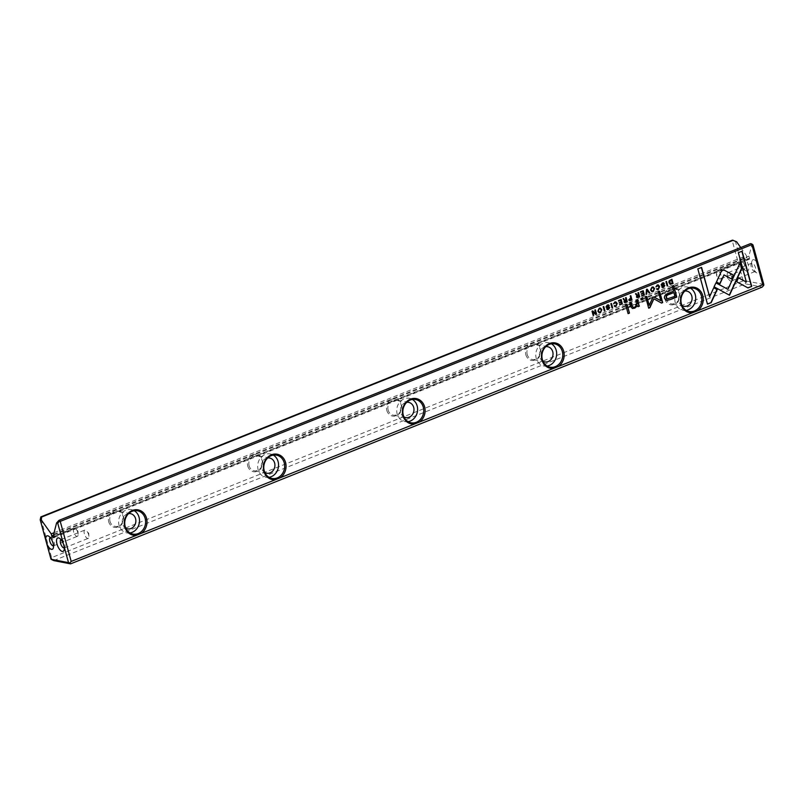 <?xml version="1.0" encoding="UTF-8"?>
<svg xmlns="http://www.w3.org/2000/svg" width="804" height="804" viewBox="0 0 804 804"><rect width="100%" height="100%" fill="white"/><g stroke="black" fill="none" stroke-linecap="round" stroke-linejoin="round"><path stroke-width="0.6" stroke-dasharray="4.02 3.01" d="M763.8 284.405L746.273 281.018L741.851 264.848A7.226 3.045 -111.8 0 0 745.981 270.827A7.226 3.045 -111.8 0 0 748.343 265.018A7.226 3.045 -111.8 0 0 744.584 258.426A7.226 3.045 -111.8 0 0 741.228 258.938A7.226 3.045 -111.8 0 0 741.218 262.566L735.479 241.562L736.625 241.783M740.715 247.552L746.474 255.642L747.016 257.622A1.447 0.613 -111.8 0 0 748.072 259.109L54.27 536.74M54.159 537.424L749.147 259.32L748.072 259.109M749.147 259.32A1.447 0.613 -111.8 0 0 749.308 259.3A1.447 0.613 -111.8 0 0 749.459 258.094L54.18 536.318M750.504 243.632L751.861 244.728L748.916 256.124L749.459 258.094M751.861 244.728L753.006 244.949M759.378 268.234A7.226 3.045 68.2 0 1 756.755 272.908A7.226 3.045 68.2 0 1 752.263 265.782A7.226 3.045 68.2 0 1 752.001 261.029A7.226 3.045 68.2 0 1 755.036 260.245A7.226 3.045 68.2 0 1 758.755 265.963M53.717 560.599L745.338 283.842L762.192 287.098M386.804 410.412A8.774 7.678 101 0 0 399.829 413.095A8.774 7.678 101 0 0 395.94 398.854A8.774 7.678 101 0 0 386.804 410.412M664.918 299.118A8.774 7.678 101 0 0 677.943 301.801A8.774 7.678 101 0 0 674.043 287.571A8.774 7.678 101 0 0 664.918 299.118M247.753 466.049A8.774 7.678 101 0 0 260.777 468.732A8.774 7.678 101 0 0 256.878 454.501A8.774 7.678 101 0 0 247.753 466.049M525.856 354.765A8.774 7.678 101 0 0 538.891 357.448A8.774 7.678 101 0 0 534.992 343.207A8.774 7.678 101 0 0 525.856 354.765M108.691 521.695A8.774 7.678 101 0 0 121.726 524.379A8.774 7.678 101 0 0 117.826 510.148A8.774 7.678 101 0 0 108.691 521.695M743.228 280.867L51.607 557.634L40.652 517.595L732.283 240.838L743.228 280.867L745.499 281.872L745.338 283.842M53.647 534.338L748.916 256.124M54.059 532.72L746.474 255.642M51.446 559.604L51.607 557.634M732.454 240.135L732.283 240.838M735.479 241.562L732.715 240.346M745.499 281.872L746.273 281.018M741.851 264.848L741.218 262.566M110.047 521.444A7.738 6.774 -79 0 1 118.037 511.233A7.738 6.774 -79 0 1 123.223 520.128A7.738 6.774 -79 0 1 115.103 526.429A7.738 6.774 -79 0 1 110.047 521.444M125.816 528.208A7.738 6.774 -79 0 1 122.54 523.856A7.738 6.774 -79 0 1 128.65 513.595M129.967 532.962A11.869 10.392 -79 0 1 126.801 532.901A11.869 10.392 -79 0 1 119.062 525.253A11.869 10.392 -79 0 1 131.313 509.595A11.869 10.392 -79 0 1 134.268 510.731M249.109 465.797A7.738 6.774 -79 0 1 257.099 455.587A7.738 6.774 -79 0 1 262.275 464.481A7.738 6.774 -79 0 1 254.154 470.792A7.738 6.774 -79 0 1 249.109 465.797M264.868 472.561A7.738 6.774 -79 0 1 261.591 468.219A7.738 6.774 -79 0 1 267.702 457.948M269.018 477.315A11.869 10.392 -79 0 1 265.853 477.264A11.869 10.392 -79 0 1 258.114 469.606A11.869 10.392 -79 0 1 270.365 453.958A11.869 10.392 -79 0 1 273.32 455.084M388.161 410.151A7.738 6.774 -79 0 1 396.151 399.95A7.738 6.774 -79 0 1 401.337 408.834A7.738 6.774 -79 0 1 393.206 415.145A7.738 6.774 -79 0 1 388.161 410.151M403.93 416.914A7.738 6.774 -79 0 1 400.653 412.573A7.738 6.774 -79 0 1 406.754 402.301M408.08 421.668A11.869 10.392 -79 0 1 404.914 421.618A11.869 10.392 -79 0 1 397.176 413.959A11.869 10.392 -79 0 1 409.427 398.312A11.869 10.392 -79 0 1 412.382 399.437M527.213 354.514A7.738 6.774 -79 0 1 535.203 344.303A7.738 6.774 -79 0 1 540.389 353.187A7.738 6.774 -79 0 1 532.268 359.499A7.738 6.774 -79 0 1 527.213 354.514M542.981 361.277A7.738 6.774 -79 0 1 539.705 356.926A7.738 6.774 -79 0 1 545.815 346.655M547.132 366.031A11.869 10.392 -79 0 1 543.966 365.971A11.869 10.392 -79 0 1 536.228 358.323A11.869 10.392 -79 0 1 548.479 342.665A11.869 10.392 -79 0 1 551.433 343.8M666.275 298.867A7.738 6.774 -79 0 1 674.265 288.656A7.738 6.774 -79 0 1 679.44 297.55A7.738 6.774 -79 0 1 671.32 303.862A7.738 6.774 -79 0 1 666.275 298.867M682.033 305.631A7.738 6.774 -79 0 1 678.757 301.279A7.738 6.774 -79 0 1 684.867 291.018M686.184 310.384A11.869 10.392 -79 0 1 683.018 310.324A11.869 10.392 -79 0 1 675.28 302.676A11.869 10.392 -79 0 1 687.531 287.028A11.869 10.392 -79 0 1 690.485 288.154M84.35 533.816A4.492 1.889 68.2 0 1 84.812 530.067A4.492 1.889 68.2 0 1 86.782 531.042A4.492 1.889 68.2 0 1 88.902 536.338A4.492 1.889 68.2 0 1 88.149 538.399A4.492 1.889 68.2 0 1 84.35 533.816M60.953 539.615A4.492 1.889 68.2 0 1 61.044 539.574A4.492 1.889 68.2 0 1 62.049 539.725A4.492 1.889 68.2 0 1 64.471 543.042A4.492 1.889 68.2 0 1 65.003 547.112A4.492 1.889 68.2 0 1 64.38 547.916A4.492 1.889 68.2 0 1 64.29 547.946M77.837 532.56A4.492 1.889 -111.8 0 0 76.008 528.962A4.492 1.889 -111.8 0 0 74.038 527.977A4.492 1.889 -111.8 0 0 73.958 532.851A4.492 1.889 -111.8 0 0 77.375 536.318A4.492 1.889 -111.8 0 0 78.129 534.248A4.492 1.889 -111.8 0 0 77.837 532.56M53.516 545.856A4.492 1.889 -111.8 0 0 53.607 545.826A4.492 1.889 -111.8 0 0 54.23 545.022A4.492 1.889 -111.8 0 0 54.069 542.067A4.492 1.889 -111.8 0 0 51.275 537.645A4.492 1.889 -111.8 0 0 50.27 537.494A4.492 1.889 -111.8 0 0 50.19 537.534M727.479 276.465A4.492 1.889 68.2 0 1 727.198 274.777A4.492 1.889 68.2 0 1 727.942 272.707A4.492 1.889 68.2 0 1 731.369 276.174A4.492 1.889 68.2 0 1 731.278 281.048A4.492 1.889 68.2 0 1 729.318 280.063A4.492 1.889 68.2 0 1 727.479 276.465M751.258 266.958A4.492 1.889 68.2 0 1 751.087 264.003A4.492 1.889 68.2 0 1 751.72 263.199A4.492 1.889 68.2 0 1 755.137 266.667A4.492 1.889 68.2 0 1 755.046 271.531A4.492 1.889 68.2 0 1 754.041 271.38A4.492 1.889 68.2 0 1 751.258 266.958M720.967 275.209A4.492 1.889 -111.8 0 0 717.168 270.626A4.492 1.889 -111.8 0 0 716.424 272.687A4.492 1.889 -111.8 0 0 718.545 277.983A4.492 1.889 -111.8 0 0 720.505 278.958A4.492 1.889 -111.8 0 0 720.967 275.209M744.745 265.692A4.492 1.889 -111.8 0 0 740.946 261.109A4.492 1.889 -111.8 0 0 740.323 261.913A4.492 1.889 -111.8 0 0 740.856 265.983A4.492 1.889 -111.8 0 0 743.278 269.3A4.492 1.889 -111.8 0 0 744.283 269.451A4.492 1.889 -111.8 0 0 744.745 265.692M709.339 296.696L713.751 287.752M707.208 304.073L697.581 268.848L701.349 267.491M608.598 305.821L607.171 305.48M607.502 307.6L605.754 306.927L607.01 304.977L608.337 304.806M606.718 307.681L606.025 306.977M608.176 309.429L606.437 308.877L608.105 308.937L608.648 307.56M607.412 309.64L606.729 308.987M608.759 306.887L609.462 307.57L607.985 307.007M606.327 306.636L607.713 306.957M666.496 300.384L664.375 298.405C663.642 296.023 665.079 294.214 668.697 292.988L673.27 291.159L671.883 286.083L673.4 285.631M673.631 292.485L674.667 296.254L667.441 298.776M611.995 307.832L610.588 303.621L611.422 303.45M624.618 302.606L623.783 301.862L624.296 300.535L622.819 298.726L623.512 298.616M624.105 299.882L625.813 299.681L625.281 297.741L625.894 297.661M624.296 300.535L623.773 300.183M625.954 300.214L626.306 301.5L624.386 301.56M670.285 284.274L668.737 282.676L668.827 280.877L671.662 279.34M671.199 279.943L672.104 283.249L670.546 283.712M648.959 305.309L652.627 297.41L653.732 296.967L653.099 296.867M648.657 308.053L645.321 296.817L646.547 296.485M661.33 302.977L653.612 298.766M660.586 300.666L658.134 291.691L659.35 291.36M613.563 303.721L614.557 301.952L615.723 301.852M614.809 306.585L613.884 305.821L615.643 305.942L616.336 303.701L614.688 302.455M651.893 291.701L650.366 290.073L651.712 287.088L653.019 286.968M651.853 287.581C653.943 288.033 654.265 289.189 652.808 291.048L652.195 291.159M618.557 301.008L618.186 300.585L620.929 299.641M619.231 302.917L618.859 302.505L620.859 301.701L620.467 300.244M619.643 304.766L619.271 304.354L621.361 303.52L621 302.214M667.089 285.782L665.682 281.581L666.526 281.4M637.914 297.46L636.185 296.907L636.698 295.57L635.22 293.761L635.904 293.651M637.15 297.681L636.456 296.957M636.507 294.917L638.205 294.726L637.683 292.787L638.286 292.696M636.698 295.57L636.175 295.229M638.356 295.249L638.708 296.535L636.788 296.596M629.361 300.716L628.507 299.912L630.487 297.751L629.974 295.872L630.577 295.782M630.627 298.284L631.009 299.671L629.11 299.661M655.943 286.757L656.938 284.998L658.104 284.887M657.19 289.621L656.265 288.857L658.024 288.978L658.707 286.747L657.069 285.49M719.68 283.722L716.203 281.913L720.927 271.631L722.464 270.144L724.414 270.234M731.449 278.938L723.741 274.867M746.132 282.023L738.092 252.627L741.861 251.28M747.7 287.872L736.424 281.712L738.494 277.852M729.298 295.108L713.811 286.737L715.962 282.827M727.65 289.299L739.992 263.029M646.094 294.184L646.235 289.36L647.13 289.159M649.069 292.988L646.707 289.912M599.161 312.796L597.643 311.178L598.99 308.183L600.297 308.063M599.131 308.676C601.221 309.138 601.533 310.294 600.085 312.143L599.462 312.264M604.317 310.897L602.91 306.696L603.754 306.515M640.607 292.174L640.245 291.762L642.989 290.817M641.29 294.093L640.919 293.681L642.919 292.877L642.517 291.42M641.692 295.942L641.321 295.53L643.411 294.696L643.059 293.39M595.583 313.671L594.588 310.022L595.161 309.962M593.161 315.369L591.754 311.158L592.588 310.987M595.623 314.374L592.488 311.741M628.045 313.5L625.381 304.686L626.808 304.274M663.692 283.772L662.265 283.43M662.596 285.551L660.848 284.887L662.104 282.928L663.431 282.757M661.813 285.641L661.119 284.938M663.27 287.38L661.531 286.827L663.199 286.887L663.742 285.51M662.506 287.591L661.823 286.948M661.431 284.596L664.556 285.52L664.124 284.897M641.11 299.892L640.517 298.636L642.175 298.133M633.261 307.369L634.647 307.098L636.828 303.902L635.894 300.485L637.351 300.063M632.346 308.465L630.577 306.686L629.572 303.018L630.999 302.606M637.954 306.545L637.351 305.59M53.828 535.012L747.016 257.622M54.039 537.524L749.308 259.3M130.529 513.655L118.037 511.233M127.585 528.851L115.103 526.429M137.434 510.781L131.313 509.595M132.921 534.087L126.801 532.901M269.581 458.009L257.099 455.587M266.637 473.204L254.154 470.792M276.486 455.144L270.365 453.958M271.973 478.44L265.853 477.264M408.643 402.362L396.151 399.95M405.698 417.567L393.206 415.145M415.547 399.498L409.427 398.312M411.035 422.803L404.914 421.618M547.695 346.725L535.203 344.303M544.75 361.921L532.268 359.499M554.599 343.851L548.479 342.665M550.087 367.157L543.966 365.971M686.747 291.078L674.265 288.656M683.802 306.274L671.32 303.862M693.651 288.204L687.531 287.028M689.139 311.51L683.018 310.324M88.902 536.338L88.752 533.323L86.782 531.042M64.38 547.916L88.149 538.399M61.044 539.574L84.812 530.067M62.049 539.725L59.345 538.198M65.003 547.112L64.099 550.087M78.129 534.248L77.978 531.233L76.008 528.962M53.607 545.826L77.375 536.318M50.27 537.494L74.038 527.977M51.275 537.645L48.572 536.117M54.23 545.022L53.325 547.996M727.198 274.777L727.339 277.782L729.318 280.063M751.72 263.199L727.942 272.707M755.046 271.531L731.278 281.048M754.041 271.38L756.755 272.908M751.087 264.003L752.001 261.029M716.424 272.687L716.565 275.702L718.545 277.983M740.946 261.109L717.168 270.626M744.283 269.451L720.505 278.958M743.278 269.3L745.981 270.827M740.323 261.913L741.228 258.938"/><path stroke-width="1.21" d="M646.506 289.41L646.074 294.344L646.697 294.103L646.979 289.963L649.16 293.118L649.803 292.857L647.13 289.159L646.506 289.41M714.083 286.787L729.519 295.229L741.76 268.556L740.152 262.687L727.921 289.35L715.962 282.827L714.083 286.787M751.73 286.415L742.092 251.19L738.363 252.687L746.393 282.073L738.524 277.772L736.695 281.762L747.961 287.922L751.73 286.415L747.8 287.832M723.891 270.023L724.685 270.285L722.736 270.194L721.188 271.682L716.475 281.963L719.912 283.852L724.012 274.918L731.68 279.068L733.519 275.079L724.032 270.054M657.069 285.49L658.978 286.797L658.295 289.028L656.536 288.917L658.365 289.51L659.592 286.536L658.245 284.907L657.2 285.048L655.974 286.907L657.943 285.47L655.943 286.757M658.295 289.028L657.139 288.666M630.497 300.585L631.984 299.992L630.808 295.691L630.236 295.922L630.758 297.802L628.768 299.962L630.497 300.585L629.361 300.716M665.953 281.631L667.129 285.922L667.692 285.701L666.526 281.4L665.953 281.631M621.16 299.55L618.457 300.636L618.598 301.148L620.728 300.294L621.13 301.751L619.271 303.068L621.271 302.264L621.633 303.57L619.683 304.917L622.336 303.852L621.16 299.55M653.2 291.571L654.546 288.566L653.149 286.988L651.984 287.139L650.637 290.123L652.024 291.731L653.2 291.571L651.893 291.701M625.783 302.465L627.301 301.862L626.125 297.57L625.552 297.792L626.085 299.731L625.361 300.023L624.376 299.932L623.703 298.535L623.09 298.776L624.567 300.585L624.055 301.912L625.783 302.465L624.618 302.606M625.361 300.023L624.105 299.882L625.09 299.972L624.105 299.882L623.432 298.485M606.025 306.977L609.13 307.902L608.367 308.987L606.708 308.927L608.447 309.48L609.733 307.62L606.598 306.686L607.432 305.53L609.261 305.711L608.477 304.827L607.281 305.028L606.025 306.977L606.718 307.681M607.985 307.007L606.327 306.636L607.713 306.957L606.327 306.636L607.171 305.48L608.648 305.952M608.759 306.887L609.462 307.57L609.03 306.947M606.729 308.987L607.412 309.64M608.367 308.987L607.291 308.696M711.208 302.626L717.228 289.551L713.781 287.671L709.61 296.756L701.58 267.4L697.842 268.898L707.48 304.123L711.208 302.626L707.44 303.982M141.263 533.384L275.581 479.636A12.904 11.296 -79 0 1 263.883 463.687A12.904 11.296 -79 0 1 281.852 456.501A12.904 11.296 -79 0 1 280.315 477.737L414.643 423.989A12.904 11.296 -79 0 1 402.935 408.05A12.904 11.296 -79 0 1 420.904 400.854A12.904 11.296 -79 0 1 419.366 422.09L553.695 368.343A12.904 11.296 -79 0 1 541.986 352.403A12.904 11.296 -79 0 1 559.956 345.207A12.904 11.296 -79 0 1 558.428 366.453L692.746 312.696A12.904 11.296 -79 0 1 681.048 296.756A12.904 11.296 -79 0 1 699.018 289.571A12.904 11.296 -79 0 1 697.48 310.806L762.815 284.656L751.871 244.627L60.24 521.384L71.194 561.423L136.529 535.273A12.904 11.296 -79 0 1 124.821 519.334A12.904 11.296 -79 0 1 142.79 512.148A12.904 11.296 -79 0 1 141.263 533.384L136.529 535.273M670.777 299.46L676.777 297.068L673.631 285.541L672.154 286.134L673.541 291.209L668.958 293.038C665.35 294.264 663.913 296.073 664.637 298.455L666.868 300.445L670.777 299.46L666.496 300.384M610.859 303.681L612.035 307.972L612.598 307.741L611.422 303.45L610.859 303.681M670.255 284.264L673.069 283.551L671.893 279.249L669.099 280.928L669.008 282.727L670.425 284.314M652.898 297.46L649.23 305.359L646.778 296.395L645.592 296.867L648.687 308.193L649.873 307.721L653.883 298.817L661.491 303.078L662.687 302.595L659.581 291.269L658.406 291.741L660.858 300.726L654.004 297.018L652.898 297.46M614.688 302.455L616.598 303.751L615.914 305.992L614.155 305.872L615.985 306.465L617.211 303.49L615.864 301.872L614.819 302.013L613.593 303.862L615.562 302.435L613.563 303.721M615.914 305.992L614.769 305.631M636.456 296.957L638.185 297.51L639.693 296.907L638.517 292.606L637.944 292.837L638.476 294.777L636.768 294.978L636.105 293.571L635.492 293.822L636.969 295.631L636.456 296.957L637.15 297.681M637.763 295.058L636.507 294.917L637.492 295.008L636.507 294.917L635.833 293.52M600.477 312.676L601.824 309.661L600.427 308.083L599.261 308.233L597.915 311.228L599.302 312.826L600.477 312.676L599.161 312.796M603.181 306.746L604.357 311.047L604.93 310.816L603.754 306.515L603.181 306.746M643.22 290.726L640.507 291.812L640.647 292.324L642.788 291.47L643.19 292.927L641.321 294.234L643.321 293.44L643.682 294.746L641.733 296.083L644.396 295.028L643.22 290.726M595.392 309.862L594.859 310.083L595.854 313.721L592.729 310.927L592.025 311.208L593.201 315.51L593.724 315.299L592.759 311.801L595.744 314.485L596.568 314.163L595.392 309.862M627.04 304.183L625.653 304.736L628.085 313.64L629.472 313.088L627.04 304.183M661.119 284.938L664.235 285.852L663.471 286.938L661.803 286.877L663.541 287.44L664.828 285.571L661.692 284.646L662.536 283.48L664.355 283.661L663.571 282.777L662.375 282.978L661.119 284.938L661.813 285.641M663.079 284.968L661.431 284.596L662.818 284.907L661.431 284.596L662.265 283.43L663.742 283.912M663.863 284.847L664.556 285.52L664.124 284.897M661.823 286.948L662.506 287.591M663.471 286.938L662.385 286.646M642.396 298.043L640.788 298.686L641.15 300.033L642.768 299.389L642.396 298.043M638.728 304.173L637.582 299.972L636.165 300.535L637.1 303.962L634.919 307.148L633.391 307.399L632.185 305.992L631.23 302.515L629.844 303.068L630.849 306.736L632.477 308.495L634.808 308.113L637.622 305.641L638.004 306.686L639.391 306.133L638.456 304.123L639.391 306.133M46.572 543.062A7.226 3.045 -111.8 0 0 50.29 548.78A7.226 3.045 -111.8 0 0 53.325 547.996A7.226 3.045 -111.8 0 0 53.064 543.243A7.226 3.045 -111.8 0 0 48.572 536.117A7.226 3.045 -111.8 0 0 45.949 540.79L50.994 559.232L68.521 562.629L64.099 546.459A7.226 3.045 68.2 0 1 64.099 550.087A7.226 3.045 68.2 0 1 60.732 550.599A7.226 3.045 68.2 0 1 56.983 544.006A7.226 3.045 68.2 0 1 59.345 538.198A7.226 3.045 68.2 0 1 63.476 544.177L57.727 523.173L56.581 522.952L53.647 534.338L54.18 536.318A1.447 0.613 68.2 0 1 54.039 537.524A1.447 0.613 68.2 0 1 53.868 537.534L52.793 537.333A1.447 0.613 68.2 0 1 51.737 535.846L53.828 535.012M740.715 247.552L736.625 241.783L732.454 240.135L40.833 516.902L41.587 517.042L41.346 520.007L51.195 533.866L51.737 535.846M41.346 520.007L40.2 519.786L45.949 540.79M750.504 243.632L58.883 520.389L750.504 243.632M751.871 244.627L751.911 244.064L753.006 244.949L763.8 284.405L763.72 285.4L762.815 284.656M763.72 285.4L762.192 287.098L70.561 563.865L53.717 560.599L50.994 559.232M733.218 240.285L41.587 517.042M56.581 522.952L58.883 520.389M51.195 533.866L54.059 532.72M280.315 477.737L275.581 479.636M71.194 561.423L69.657 563.132L70.561 563.865M697.48 310.806L692.746 312.696M558.428 366.453L553.695 368.343M419.366 422.09L414.643 423.989M40.2 519.786L40.833 516.902M59.637 520.54L60.24 521.384M751.911 244.064L751.258 243.773M69.657 563.132L68.521 562.629M57.727 523.173L59.586 521.103M64.099 546.459L63.476 544.177M128.65 513.595A7.738 6.774 -79 0 1 130.529 513.655A7.738 6.774 -79 0 1 135.705 522.54A7.738 6.774 -79 0 1 127.585 528.851A7.738 6.774 -79 0 1 125.816 528.208M134.268 510.731A11.869 10.392 -79 0 1 139.052 517.253A11.869 10.392 -79 0 1 129.967 532.962M145.172 518.439A11.869 10.392 101 0 0 137.434 510.781A11.869 10.392 101 0 0 124.972 520.459A11.869 10.392 101 0 0 132.921 534.087A11.869 10.392 101 0 0 135.966 534.157A11.869 10.392 101 0 0 145.172 518.439M267.702 457.948A7.738 6.774 -79 0 1 269.581 458.009A7.738 6.774 -79 0 1 274.767 466.893A7.738 6.774 -79 0 1 266.637 473.204A7.738 6.774 -79 0 1 264.868 472.561M273.32 455.084A11.869 10.392 -79 0 1 278.104 461.607A11.869 10.392 -79 0 1 269.018 477.315M284.224 462.792A11.869 10.392 101 0 0 276.486 455.144A11.869 10.392 101 0 0 264.034 464.823A11.869 10.392 101 0 0 271.973 478.44A11.869 10.392 101 0 0 275.028 478.521A11.869 10.392 101 0 0 284.224 462.792M406.754 402.301A7.738 6.774 -79 0 1 408.643 402.362A7.738 6.774 -79 0 1 413.819 411.256A7.738 6.774 -79 0 1 405.698 417.567A7.738 6.774 -79 0 1 403.93 416.914M412.382 399.437A11.869 10.392 -79 0 1 417.165 405.96A11.869 10.392 -79 0 1 408.08 421.668M423.286 407.146A11.869 10.392 101 0 0 415.547 399.498A11.869 10.392 101 0 0 403.085 409.176A11.869 10.392 101 0 0 411.035 422.803A11.869 10.392 101 0 0 414.08 422.874A11.869 10.392 101 0 0 423.286 407.146M545.815 346.655A7.738 6.774 -79 0 1 547.695 346.725A7.738 6.774 -79 0 1 552.871 355.609A7.738 6.774 -79 0 1 544.75 361.921A7.738 6.774 -79 0 1 542.981 361.277M551.433 343.8A11.869 10.392 -79 0 1 556.217 350.323A11.869 10.392 -79 0 1 547.132 366.031M562.338 351.509A11.869 10.392 101 0 0 554.599 343.851A11.869 10.392 101 0 0 542.137 353.529A11.869 10.392 101 0 0 550.087 367.157A11.869 10.392 101 0 0 553.132 367.227A11.869 10.392 101 0 0 562.338 351.509M684.867 291.018A7.738 6.774 -79 0 1 686.747 291.078A7.738 6.774 -79 0 1 691.932 299.962A7.738 6.774 -79 0 1 683.802 306.274A7.738 6.774 -79 0 1 682.033 305.631M690.485 288.154A11.869 10.392 -79 0 1 695.269 294.676A11.869 10.392 -79 0 1 686.184 310.384M701.389 295.862A11.869 10.392 101 0 0 693.651 288.204A11.869 10.392 101 0 0 681.199 297.882A11.869 10.392 101 0 0 689.139 311.51A11.869 10.392 101 0 0 692.194 311.59A11.869 10.392 101 0 0 701.389 295.862M64.29 547.946A4.492 1.889 68.2 0 1 60.581 543.333A4.492 1.889 68.2 0 1 60.953 539.615M50.19 537.534A4.492 1.889 -111.8 0 0 50.18 542.358A4.492 1.889 -111.8 0 0 53.516 545.856M713.751 287.752L716.957 289.5L710.937 302.575M701.349 267.491L709.61 296.756M608.337 304.806L608.598 305.821M608.869 307.852L606.588 307.651M607.02 308.646L608.105 308.937L607.02 308.646M609.462 307.57L607.281 309.6M673.4 285.631L676.516 297.008L670.516 299.41M667.441 298.776L666.245 297.53C665.812 296.053 666.807 294.947 669.24 294.234L673.903 292.535L669.511 294.294C667.079 295.008 666.084 296.103 666.516 297.58L667.571 298.807L674.938 296.314L673.903 292.535M611.201 303.54L611.995 307.832M625.894 297.661L627.03 301.812L625.512 302.415M625.733 301.882L624.386 301.56L625.472 301.832L624.386 301.56L625.954 300.214L624.658 301.611L626.577 301.55L626.226 300.264M671.662 279.34L672.797 283.5L669.983 284.214M671.29 283.581L669.34 282.435L670.275 280.305L671.461 279.993L670.546 280.355L669.601 282.485L671.551 283.631L672.375 283.309L671.461 279.993M670.546 283.712L671.551 283.631M646.547 296.485L649.23 305.359M653.883 298.817L649.602 307.671L648.657 308.053M659.35 291.36L662.416 302.545L661.33 302.977M653.732 296.967L660.858 300.726M614.497 305.58L615.643 305.942L614.497 305.58M615.723 301.852L616.939 303.44L615.713 306.414L614.809 306.585M653.019 286.968L654.275 288.515L652.928 291.52M652.195 291.159L653.079 291.098C654.526 289.249 654.215 288.093 652.124 287.631C650.667 289.49 650.989 290.646 653.079 291.098M652.808 291.048C650.717 290.596 650.396 289.44 651.853 287.581L652.737 287.52M652.607 287.48L651.853 287.581M620.929 299.641L622.336 303.852M620.728 300.294L618.557 301.008M621.271 302.264L619.231 302.917M622.065 303.801L619.643 304.766M666.295 281.49L667.089 285.782M638.286 292.696L639.431 296.847L637.019 297.641M638.135 296.927L636.788 296.596L637.863 296.877L636.788 296.596L638.356 295.249L637.049 296.646L638.979 296.586L638.627 295.299M630.577 295.782L631.713 299.932L630.225 300.535M630.457 300.053L629.11 299.661L630.185 300.003L629.11 299.661L630.627 298.284L629.371 299.711L631.281 299.721L630.899 298.334M656.878 288.616L658.024 288.978L656.878 288.616M658.104 284.887L659.32 286.485L658.094 289.46L657.19 289.621M724.012 274.918L719.68 283.722M724.414 270.234L733.248 275.018L731.449 278.938M741.861 251.28L751.459 286.365M738.494 277.852L746.393 282.073M739.992 263.029L741.489 268.506L729.298 295.108M715.932 282.897L727.921 289.35M646.979 289.963L646.094 294.184M646.949 289.229L649.069 292.988M600.297 308.063L601.553 309.61L600.206 312.615M599.462 312.264L600.347 312.193C601.804 310.344 601.492 309.188 599.402 308.726C597.945 310.595 598.266 311.751 600.347 312.193M600.085 312.143C597.995 311.701 597.673 310.545 599.131 308.676L600.015 308.615M599.884 308.585L599.131 308.676M603.523 306.615L604.317 310.897M642.989 290.817L644.396 295.028M642.788 291.47L640.607 292.174M643.321 293.44L641.29 294.093M644.125 294.967L641.692 295.942M595.161 309.962L596.568 314.163M592.588 310.987L595.854 313.721M592.759 311.801L593.161 315.369M596.297 314.113L595.623 314.374M626.808 304.274L629.472 313.088M629.2 313.037L628.045 313.5M663.431 282.757L663.692 283.772M663.963 285.802L661.682 285.611M662.114 286.596L663.199 286.887L662.114 286.596M664.556 285.52L662.375 287.561M642.175 298.133L642.768 299.389M642.496 299.339L641.11 299.892M637.351 300.063L638.456 304.123M630.999 302.606L631.914 305.942L633.261 307.369M637.622 305.641L634.537 308.063L632.346 308.465M639.12 306.073L637.954 306.545M54.27 536.74L52.793 537.333"/></g></svg>
